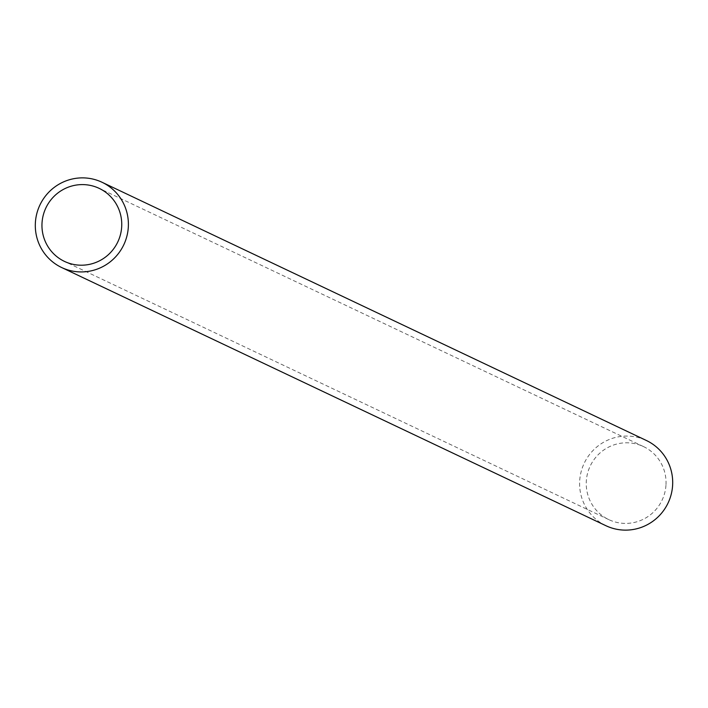 <?xml version="1.0" encoding="UTF-8"?>
<svg xmlns="http://www.w3.org/2000/svg" width="708" height="708" viewBox="0 0 708 708"><rect width="100%" height="100%" fill="white"/><g stroke="black" fill="none" stroke-linecap="round" stroke-linejoin="round"><path stroke-width="0.53" stroke-dasharray="3.54 2.66" d="M665.962 485.228A40.436 39.781 115.4 0 1 608.818 519.628A40.436 39.781 115.4 0 1 586.33 480.98A40.436 39.781 115.4 0 1 643.475 446.571A40.436 39.781 115.4 0 1 665.962 485.228M605.933 525.717A47.17 46.409 115.4 0 1 579.702 480.626A47.17 46.409 115.4 0 1 646.369 440.482M608.818 519.628L64.525 261.429M643.475 446.571L99.182 188.372"/><path stroke-width="1.06" d="M121.67 227.02A40.436 39.781 115.4 0 1 64.525 261.429A40.436 39.781 115.4 0 1 42.038 222.772A40.436 39.781 115.4 0 1 99.182 188.372A40.436 39.781 115.4 0 1 121.67 227.02M102.067 182.283L646.369 440.482A47.17 46.409 115.4 0 1 672.6 485.582A47.17 46.409 115.4 0 1 605.933 525.717L61.631 267.518A47.17 46.409 115.4 0 1 35.4 222.418A47.17 46.409 115.4 0 1 102.067 182.283A47.17 46.409 115.4 0 1 128.298 227.374A47.17 46.409 115.4 0 1 61.631 267.518"/></g></svg>
